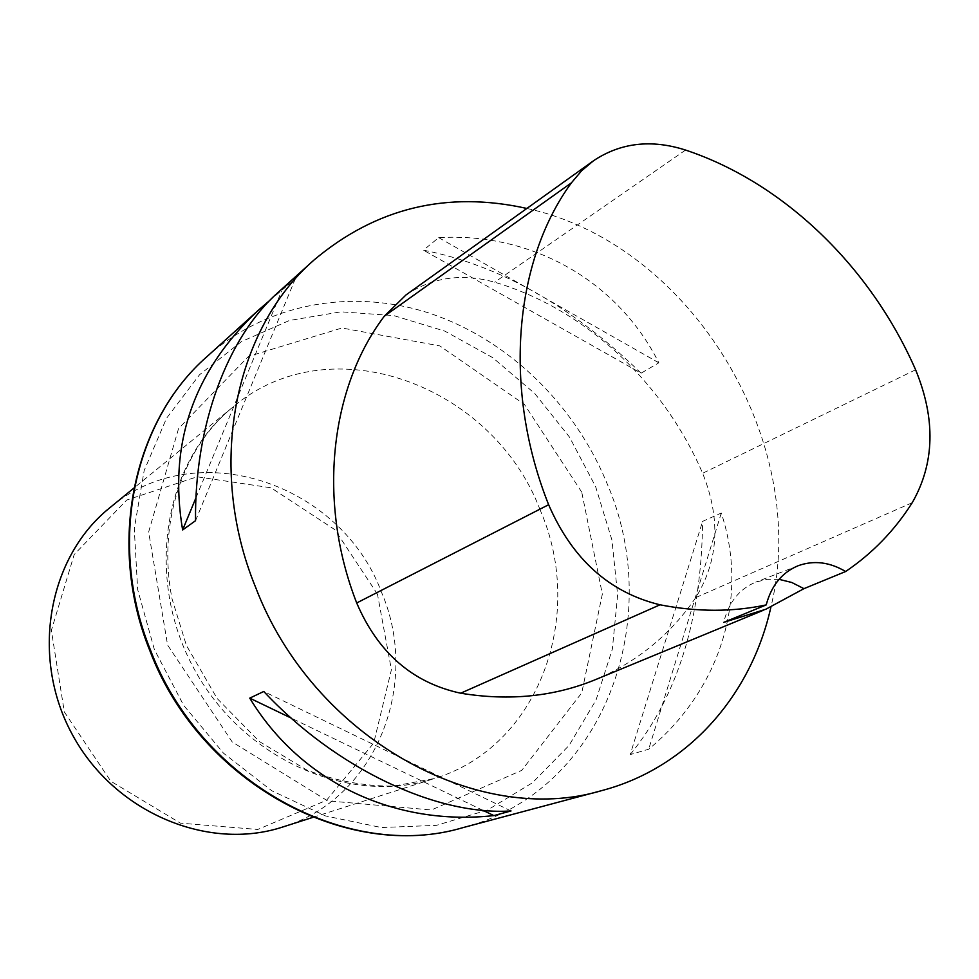 <?xml version="1.0" encoding="UTF-8"?>
<svg xmlns="http://www.w3.org/2000/svg" width="979" height="979" viewBox="0 0 979 979"><rect width="100%" height="100%" fill="white"/><g stroke="black" fill="none" stroke-linecap="round" stroke-linejoin="round"><path stroke-width="0.73" stroke-dasharray="4.89 3.67" d="M405.991 294.948C432.437 277.265 462.002 273.019 494.689 282.221C585.001 308.813 663.468 382.263 702.628 473.273C720.96 518.931 718.672 560.367 695.775 597.569C670.896 634.135 637.916 661.314 596.811 679.083M526.861 208.454C690.758 243.808 811.383 442.398 770.914 607.029M630.182 754.589C677.505 696.571 701.637 618.838 702.592 521.391L721.278 513.033C748.531 595.048 722.539 687.845 648.698 749.229L630.182 754.589L702.592 521.391M641.086 373.183C572.189 306.305 499.633 265.297 423.442 250.159L438.714 237.64C533.91 232.194 618.569 282.429 658.843 362.805L641.086 373.183L423.442 250.159M277.95 292.562L295.254 278.917L269.91 300.296M779.051 579.335L767.144 579.299L755.788 582.113C739.316 588.954 728.633 602.379 723.714 622.375M482.916 810.331L291.204 718.084M511.038 810.955L263.767 691.468M195.984 497.736L281.511 291.289M195.531 520.706L295.254 278.917M438.714 237.64L658.843 362.805M721.278 513.033L648.698 749.229M377.453 594.143L334.842 529.651L271.024 487.799L197.109 476.797L126.744 500.024L74.196 554.53L51.373 630.39L64.32 711.929L110.798 781.242L180.466 823.168L257.783 829.458L326.558 800.271L373.709 743.049L391.404 669.746L377.453 594.143M282.833 826.974C376.45 798.705 420.884 683.623 381.565 592.393C341.438 483.589 196.669 433.55 109.587 507.954M685.557 150.056L494.689 282.221M915.61 369.793L702.628 473.273M912.232 502.716L695.775 597.569M462.7 827.708C603.982 791.974 666.601 618.569 606.417 482.011C573.878 403.801 508.272 339.97 431.054 313.733C353.884 288.01 267.72 302.327 206.899 356.686M154.388 649.591L137.66 589.554L134.27 528.709L144.17 470.569L166.479 418.351L199.581 374.712L241.348 341.671L289.343 320.512L340.973 311.824L393.656 315.568L444.955 331.171L492.645 357.604L534.742 393.497L569.545 437.16L595.648 486.698L611.936 540.053L617.639 594.975L612.352 649.126L596.015 700.083L569.08 745.411L532.441 782.772L487.554 810.012L436.365 825.358L381.394 827.536L325.505 815.935L271.832 790.787L223.555 753.23L183.599 705.247L154.388 649.591M540.237 510.206C493.245 385.163 330.486 323.939 232.733 407.215C163.689 462.516 144.268 577.818 194.001 668.657C243.11 759.839 350.409 806.329 434.382 778.525C539.343 746.732 585.993 615.204 540.237 510.206M581.746 492.143L524.377 404.388L439.779 345.893L341.965 328.002L248.531 356.393L178.557 428.569L148.649 532.013L167.593 645.063L232.243 741.984L327.537 800.822L431.421 809.976L521.734 770.363L581.746 692.887L602.342 594.094L581.746 492.143M593.519 160.74L592.576 161.425M765.774 609.268L763.082 610.382M798.228 565.703L755.788 582.113M312.827 817.379L434.382 778.525L393.521 786.113C364.751 786.308 335.883 780.961 306.904 770.081L259.496 741.629L217.142 698.516L186.389 645.357L172.084 599.013C156.909 522.468 183.073 447.599 232.733 407.215L133.952 488.019"/><path stroke-width="1.47" d="M763.082 610.382L596.811 679.083C555.056 696.558 509.667 701.258 460.681 693.205C412.697 682.84 378.041 652.773 356.699 602.966C317.086 501.652 330.009 387.88 384.306 316.217L405.991 294.948L592.576 161.425M803.955 588.66L765.774 609.268L723.714 622.375L766.202 604.912C732.537 612.071 697.134 612.034 660.017 604.802C609.452 592.552 572.323 559.193 548.632 504.723C502.533 389.067 514.061 261.136 571.418 182.828L581.636 170.75L593.519 160.74C620.674 142.677 651.341 139.116 685.557 150.056C784.252 182.902 870.698 267.169 915.61 369.793C935.826 419.085 934.7 463.397 912.232 502.716C894.696 530.398 872.497 553.331 845.636 571.516L803.955 588.66L791.766 582.481L779.051 579.335M766.202 604.912C771.428 585.43 782.111 572.36 798.228 565.703C813.83 560.11 829.629 562.044 845.636 571.516M770.914 607.029C751.407 694.98 688.347 767.756 602.012 790.53C477.679 828.075 312.913 737.554 255.69 587.51C206.055 466.836 234.103 329.556 313.941 260.084C375.997 207.878 446.975 190.672 526.861 208.454M269.91 300.296L259.178 309.511C193.634 370.148 168.107 443.646 182.62 529.982L195.531 520.706C194.478 425.008 227.728 336.923 277.95 292.562L313.941 260.084M249.743 698.137C301.299 783.188 395.895 826.423 493.857 815.593L511.038 810.955C436.671 815.801 336.189 768.894 263.767 691.468L249.743 698.137L291.204 718.084M493.857 815.593L482.916 810.331M182.62 529.982L195.984 497.736M133.952 488.019L109.587 507.954C48.057 557.369 29.945 657.142 72.409 734.691C114.335 812.533 207.891 851.669 282.833 826.974L312.827 817.379M548.632 504.723L356.699 602.966M571.418 182.828L384.306 316.217M660.017 604.802L460.681 693.205M150.521 650.215C200.511 782.772 348.218 861.948 462.7 827.708C347.178 862.095 199.667 782.808 149.873 650.729C106.527 544.397 132.936 421.313 206.899 356.686C133.536 420.701 107.041 543.578 150.521 650.215M259.178 309.511L206.899 356.686M602.012 790.53L462.7 827.708"/></g></svg>
